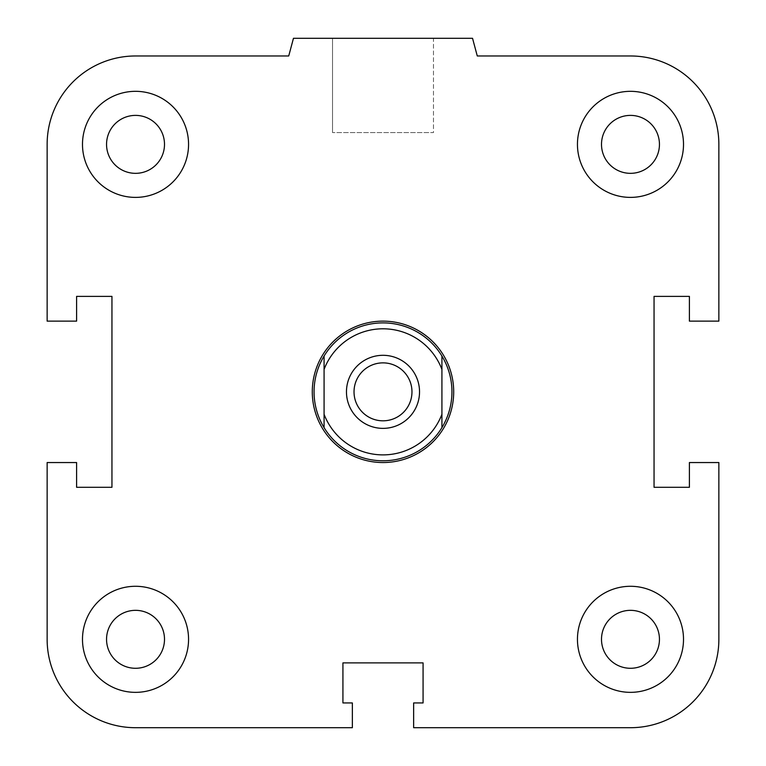 <?xml version="1.0" encoding="UTF-8"?>
<svg xmlns="http://www.w3.org/2000/svg" width="766" height="766" viewBox="0 0 766 766"><rect width="100%" height="100%" fill="white"/><g stroke="black" fill="none" stroke-linecap="round" stroke-linejoin="round"><path stroke-width="0.57" stroke-dasharray="3.83 2.87" d="M453.711 391.838A70.711 70.711 0 0 1 347.649 453.07A70.711 70.711 0 0 1 347.649 330.606A70.711 70.711 0 0 1 453.711 391.838A70.711 70.711 0 0 0 347.649 330.606A70.711 70.711 0 0 0 347.649 453.07A70.711 70.711 0 0 0 453.711 391.838M601.502 639.313A28.974 28.974 0 0 1 644.962 614.227A28.974 28.974 0 0 1 644.962 664.409A28.974 28.974 0 0 1 601.502 639.313A28.974 28.974 0 0 1 630.475 610.339A28.974 28.974 0 0 1 659.449 639.313A28.974 28.974 0 0 0 615.988 614.227A28.974 28.974 0 0 0 615.988 664.409A28.974 28.974 0 0 0 659.449 639.313A28.974 28.974 0 0 1 630.475 668.287A28.974 28.974 0 0 1 601.502 639.313M577.449 639.313A53.026 53.026 0 0 1 656.989 593.391A53.026 53.026 0 0 1 656.989 685.244A53.026 53.026 0 0 1 577.449 639.313A53.026 53.026 0 0 0 656.989 685.244A53.026 53.026 0 0 0 656.989 593.391A53.026 53.026 0 0 0 577.449 639.313A53.026 53.026 0 0 1 656.989 593.391A53.026 53.026 0 0 1 656.989 685.244A53.026 53.026 0 0 1 577.449 639.313M106.551 639.313A28.974 28.974 0 0 1 150.012 614.227A28.974 28.974 0 0 1 150.012 664.409A28.974 28.974 0 0 1 106.551 639.313A28.974 28.974 0 0 1 135.525 610.339A28.974 28.974 0 0 1 164.499 639.313A28.974 28.974 0 0 0 121.038 614.227A28.974 28.974 0 0 0 121.038 664.409A28.974 28.974 0 0 0 164.499 639.313A28.974 28.974 0 0 1 135.525 668.287A28.974 28.974 0 0 1 106.551 639.313M82.489 639.313A53.026 53.026 0 0 1 162.038 593.391A53.026 53.026 0 0 1 162.038 685.244A53.026 53.026 0 0 1 82.489 639.313A53.026 53.026 0 0 0 162.038 685.244A53.026 53.026 0 0 0 162.038 593.391A53.026 53.026 0 0 0 82.489 639.313A53.026 53.026 0 0 1 162.038 593.391A53.026 53.026 0 0 1 162.038 685.244A53.026 53.026 0 0 1 82.489 639.313M106.551 144.362A28.974 28.974 0 0 1 150.012 119.266A28.974 28.974 0 0 1 150.012 169.449A28.974 28.974 0 0 1 106.551 144.362A28.974 28.974 0 0 1 135.525 115.388A28.974 28.974 0 0 1 164.499 144.362A28.974 28.974 0 0 0 121.038 119.266A28.974 28.974 0 0 0 121.038 169.449A28.974 28.974 0 0 0 164.499 144.362A28.974 28.974 0 0 1 135.525 173.336A28.974 28.974 0 0 1 106.551 144.362M82.489 144.362A53.026 53.026 0 0 1 162.038 98.431A53.026 53.026 0 0 1 162.038 190.284A53.026 53.026 0 0 1 82.489 144.362A53.026 53.026 0 0 0 162.038 190.284A53.026 53.026 0 0 0 162.038 98.431A53.026 53.026 0 0 0 82.489 144.362A53.026 53.026 0 0 1 162.038 98.431A53.026 53.026 0 0 1 162.038 190.284A53.026 53.026 0 0 1 82.489 144.362M601.502 144.362A28.974 28.974 0 0 1 644.962 119.266A28.974 28.974 0 0 1 644.962 169.449A28.974 28.974 0 0 1 601.502 144.362A28.974 28.974 0 0 1 630.475 115.388A28.974 28.974 0 0 1 659.449 144.362A28.974 28.974 0 0 0 615.988 119.266A28.974 28.974 0 0 0 615.988 169.449A28.974 28.974 0 0 0 659.449 144.362A28.974 28.974 0 0 1 630.475 173.336A28.974 28.974 0 0 1 601.502 144.362M577.449 144.362A53.026 53.026 0 0 1 656.989 98.431A53.026 53.026 0 0 1 656.989 190.284A53.026 53.026 0 0 1 577.449 144.362A53.026 53.026 0 0 0 656.989 190.284A53.026 53.026 0 0 0 656.989 98.431A53.026 53.026 0 0 0 577.449 144.362A53.026 53.026 0 0 1 656.989 98.431A53.026 53.026 0 0 1 656.989 190.284A53.026 53.026 0 0 1 577.449 144.362M433.47 38.3L332.53 38.3L433.47 38.3L433.47 132.575L332.53 132.575L433.47 132.575L332.53 132.575L433.47 132.575L433.47 38.3L332.53 38.3L433.47 38.3M472.536 38.3L293.464 38.3L472.536 38.3L477.275 55.975L472.536 38.3L293.464 38.3L288.725 55.975L135.525 55.975A88.387 88.387 0 0 0 47.138 144.362L47.138 321.126L76.6 321.126L76.6 296.385L111.951 296.385L111.951 487.291L76.6 487.291L76.6 462.549L47.138 462.549L47.138 639.313A88.387 88.387 0 0 0 135.525 727.7L352.36 727.7L352.36 702.949L342.929 702.949L342.929 662.887L423.071 662.887L423.071 702.949L413.64 702.949L413.64 727.7L630.475 727.7L413.64 727.7L413.64 702.949L423.071 702.949L423.071 662.887L423.071 702.949L413.64 702.949L413.64 727.7L630.475 727.7A88.387 88.387 0 0 0 718.862 639.313L718.862 462.549L689.4 462.549L689.4 487.291L654.049 487.291L654.049 296.385L689.4 296.385L689.4 321.126L718.862 321.126L718.862 144.362L718.862 321.126L689.4 321.126L689.4 296.385L654.049 296.385L654.049 487.291L689.4 487.291L689.4 462.549L718.862 462.549L718.862 639.313L718.862 462.549L689.4 462.549L689.4 487.291L654.049 487.291L654.049 296.385L689.4 296.385L689.4 321.126L718.862 321.126L718.862 144.362A88.387 88.387 0 0 0 630.475 55.975L477.275 55.975L630.475 55.975L477.275 55.975L472.536 38.3M293.464 38.3L288.725 55.975L293.464 38.3M47.138 144.362L47.138 321.126L76.6 321.126L76.6 296.385L111.951 296.385L111.951 487.291L76.6 487.291L76.6 462.549L47.138 462.549L76.6 462.549L76.6 487.291L111.951 487.291L111.951 296.385L76.6 296.385L76.6 321.126L47.138 321.126L47.138 144.362M135.525 727.7L352.36 727.7L352.36 702.949L342.929 702.949L342.929 662.887L423.071 662.887L342.929 662.887L342.929 702.949L352.36 702.949L352.36 727.7L135.525 727.7M324.075 427.629L324.075 356.046M441.925 356.046L441.925 427.629M314.06 391.838A68.94 68.94 0 0 0 417.47 451.538A68.94 68.94 0 0 0 417.47 332.138A68.94 68.94 0 0 0 314.06 391.838M354.026 391.838A28.974 28.974 0 0 0 383 420.812A28.974 28.974 0 0 0 411.974 391.838A28.974 28.974 0 0 0 383 362.864A28.974 28.974 0 0 0 354.026 391.838M419.529 391.838A36.529 36.529 0 0 0 364.731 360.202A36.529 36.529 0 0 0 364.731 423.474A36.529 36.529 0 0 0 419.529 391.838M312.289 391.838A70.711 70.711 0 0 0 418.351 453.07A70.711 70.711 0 0 0 418.351 330.606A70.711 70.711 0 0 0 312.289 391.838M332.53 38.3L332.53 132.575L332.53 38.3"/><path stroke-width="1.15" d="M601.502 639.313A28.974 28.974 0 0 1 630.475 610.339A28.974 28.974 0 0 1 659.449 639.313A28.974 28.974 0 0 1 630.475 668.287A28.974 28.974 0 0 1 601.502 639.313M577.449 639.313A53.026 53.026 0 0 1 656.989 593.391A53.026 53.026 0 0 1 656.989 685.244A53.026 53.026 0 0 1 577.449 639.313M106.551 639.313A28.974 28.974 0 0 1 135.525 610.339A28.974 28.974 0 0 1 164.499 639.313A28.974 28.974 0 0 1 135.525 668.287A28.974 28.974 0 0 1 106.551 639.313M82.489 639.313A53.026 53.026 0 0 1 162.038 593.391A53.026 53.026 0 0 1 162.038 685.244A53.026 53.026 0 0 1 82.489 639.313M106.551 144.362A28.974 28.974 0 0 1 135.525 115.388A28.974 28.974 0 0 1 164.499 144.362A28.974 28.974 0 0 1 135.525 173.336A28.974 28.974 0 0 1 106.551 144.362M82.489 144.362A53.026 53.026 0 0 1 162.038 98.431A53.026 53.026 0 0 1 162.038 190.284A53.026 53.026 0 0 1 82.489 144.362M601.502 144.362A28.974 28.974 0 0 1 630.475 115.388A28.974 28.974 0 0 1 659.449 144.362A28.974 28.974 0 0 1 630.475 173.336A28.974 28.974 0 0 1 601.502 144.362M577.449 144.362A53.026 53.026 0 0 1 656.989 98.431A53.026 53.026 0 0 1 656.989 190.284A53.026 53.026 0 0 1 577.449 144.362M413.64 702.949L423.071 702.949L423.071 662.887L342.929 662.887L342.929 702.949L352.36 702.949L352.36 727.7L135.525 727.7A88.387 88.387 0 0 1 47.138 639.313L47.138 462.549L76.6 462.549L76.6 487.291L111.951 487.291L111.951 296.385L76.6 296.385L76.6 321.126L47.138 321.126L47.138 144.362A88.387 88.387 0 0 1 135.525 55.975L288.725 55.975L293.464 38.3L472.536 38.3L477.275 55.975L630.475 55.975A88.387 88.387 0 0 1 718.862 144.362L718.862 321.126L689.4 321.126L689.4 296.385L654.049 296.385L654.049 487.291L689.4 487.291L689.4 462.549L718.862 462.549L718.862 639.313A88.387 88.387 0 0 1 630.475 727.7L413.64 727.7L413.64 702.949M324.075 414.272L324.075 427.629A68.94 68.94 0 0 1 324.075 356.046L324.075 414.272A63.051 63.051 0 0 0 441.925 414.272L441.925 356.046A68.94 68.94 0 0 1 441.925 427.629L441.925 414.272M324.075 369.413A63.051 63.051 0 0 1 441.925 369.413M419.529 391.838A36.529 36.529 0 0 1 364.731 423.474A36.529 36.529 0 0 1 364.731 360.202A36.529 36.529 0 0 1 419.529 391.838M324.075 427.629A68.94 68.94 0 0 0 441.925 427.629M441.925 356.046A68.94 68.94 0 0 0 324.075 356.046M354.026 391.838A28.974 28.974 0 0 1 397.487 366.751A28.974 28.974 0 0 1 397.487 416.934A28.974 28.974 0 0 1 354.026 391.838M312.289 391.838A70.711 70.711 0 0 0 418.351 453.07A70.711 70.711 0 0 0 418.351 330.606A70.711 70.711 0 0 0 312.289 391.838"/></g></svg>

